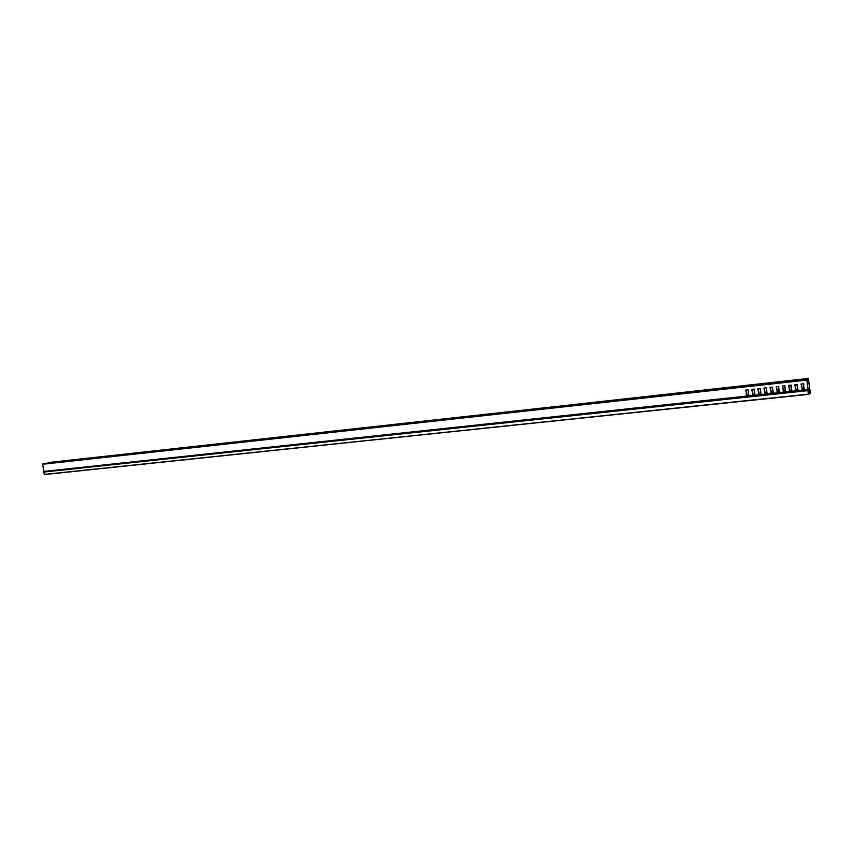 <?xml version="1.0" encoding="UTF-8"?>
<svg xmlns="http://www.w3.org/2000/svg" width="853" height="853" viewBox="0 0 853 853"><rect width="100%" height="100%" fill="white"/><g stroke="black" fill="none" stroke-linecap="round" stroke-linejoin="round"><path stroke-width="1.28" d="M808.228 392.145L807.994 390.578L43.876 472.04L44.249 474.417L808.377 394.15L807.983 390.855M808.335 392.135L808.431 393.851L810.233 392.806L809.881 389.522L810.329 393.276L808.441 394.374L44.249 474.417M810.233 392.806L808.676 392.966M808.377 394.15L44.388 474.577M43.876 472.04L807.972 390.653M771.698 382.837L767.604 383.306L771.698 382.837M760.524 384.074L753.423 384.874L760.524 384.074M746.428 385.631L742.409 386.089L746.428 385.631M735.457 386.846L728.483 387.635L735.457 386.846M721.617 388.371L717.661 388.829L721.617 388.371M710.837 389.565L703.992 390.343L710.837 389.565M697.253 391.069L693.361 391.516L697.253 391.069M686.665 392.231L679.926 393.009L686.665 392.231M673.316 393.713L669.488 394.15L673.316 393.713M662.92 394.864L656.298 395.621L662.92 394.864M649.805 396.314L646.041 396.741L649.805 396.314M639.59 397.434L633.075 398.191L639.59 397.434M626.71 398.863L623.01 399.289L626.71 398.863M616.666 399.972L610.258 400.707L616.666 399.972M604.009 401.368L600.363 401.795L604.009 401.368M594.146 402.467L587.834 403.192L594.146 402.467M581.703 403.842L578.11 404.258L581.703 403.842M572 404.908L565.795 405.633L572 404.908M559.771 406.263L556.241 406.678L559.771 406.263M550.238 407.318L544.129 408.022L550.238 407.318M538.211 408.651L534.735 409.056L538.211 408.651M528.839 409.685L522.825 410.378L528.839 409.685M517.014 410.986L513.591 411.391L517.014 410.986M507.802 412.01L501.873 412.703L507.802 412.01M496.169 413.289L492.799 413.694L496.169 413.289M487.106 414.291L481.263 414.974L487.106 414.291M475.675 415.56L472.349 415.955L475.675 415.56M466.762 416.541L461.004 417.213L466.762 416.541M455.502 417.789L452.229 418.173L455.502 417.789M446.737 418.759L441.065 419.42L446.737 418.759M435.67 419.985L432.428 420.369L435.67 419.985M427.044 420.934L421.446 421.595L427.044 420.934M416.147 422.139L412.959 422.523L416.147 422.139M407.659 423.077L402.147 423.728L407.659 423.077M396.944 424.261L393.798 424.634L396.944 424.261M388.584 425.189L383.146 425.828L388.584 425.189M378.039 426.351L374.936 426.724L378.039 426.351M369.807 427.257L364.455 427.897L369.807 427.257M359.433 428.409L356.362 428.782L359.433 428.409M351.329 429.304L346.041 429.933L351.329 429.304M341.115 430.434L338.087 430.797L341.115 430.434M333.139 431.319L327.925 431.938L333.139 431.319M323.074 432.428L320.099 432.791L323.074 432.428M315.226 433.292L310.087 433.91L315.226 433.292M305.321 434.39L302.378 434.742L305.321 434.39M297.59 435.243L292.515 435.851L297.59 435.243M287.834 436.32L284.923 436.672L287.834 436.32M280.221 437.162L275.21 437.76L280.221 437.162M270.614 438.229L267.735 438.581L270.614 438.229M263.119 439.06L258.16 439.647L263.119 439.06M253.65 440.105L250.814 440.447L253.65 440.105M246.261 440.916L241.378 441.502L246.261 440.916M236.931 441.95L234.127 442.291L236.931 441.95M229.66 442.75L224.829 443.336L229.66 442.75M220.469 443.773L217.696 444.104L220.469 443.773M213.303 444.562L208.537 445.138L213.303 444.562M204.251 445.565L201.511 445.895L204.251 445.565M197.182 446.343L192.469 446.908L197.182 446.343M188.257 447.335L185.559 447.665L188.257 447.335M181.294 448.102L176.646 448.667L181.294 448.102M172.509 449.073L169.832 449.403L172.509 449.073M165.642 449.83L161.046 450.384L165.642 449.83M156.973 450.789L154.329 451.12L156.973 450.789M150.213 451.536L145.671 452.09L150.213 451.536M141.662 452.485L139.05 452.804L141.662 452.485M134.998 453.22L130.509 453.764L134.998 453.22M126.575 454.148L123.994 454.468L126.575 454.148M119.996 454.873L115.56 455.417L119.996 454.873M111.69 455.801L109.141 456.11L111.69 455.801M105.218 456.515L100.825 457.048L105.218 456.515M97.018 457.421L94.491 457.73L97.018 457.421M90.631 458.125L86.292 458.658L90.631 458.125M82.549 459.021L80.054 459.33L82.549 459.021M76.248 459.714L71.961 460.236L76.248 459.714M68.283 460.599L65.809 460.908L68.283 460.599M62.066 461.281L57.823 461.804L62.066 461.281M54.208 462.155L51.756 462.454L54.208 462.155M807.45 379.788L808.441 379.5L808.644 380.182L809.955 392.583L808.484 378.423L42.949 463.648L806.735 379.308L808.623 393.35L806.981 381.046L807.354 378.999L806.735 379.308M797.438 379.99L793.269 380.459L797.438 379.99M786.05 381.248L778.832 382.069L786.05 381.248M747.441 397.018L747.217 396.432L44.153 471.805M43.844 471.389L746.961 396.037L745.671 390.077L748.188 389.8L748.369 395.877L753.007 395.387L751.717 389.416L754.244 389.139L754.425 395.238L759.085 394.736L757.795 388.755L760.332 388.478L760.503 394.587L765.184 394.086L763.893 388.083L766.442 387.806L766.612 393.937L771.315 393.436L770.014 387.422L772.573 387.145L772.754 393.276L777.467 392.775L776.166 386.75L778.746 386.473L778.917 392.625L783.651 392.113L782.35 386.078L784.931 385.791L785.101 391.964L789.867 391.452L788.556 385.396L791.157 385.119L791.317 391.303L796.105 390.791L794.793 384.724L797.406 384.436L797.566 390.631L802.374 390.12L801.063 384.042L803.686 383.754L803.835 389.96L807.823 389.533M806.703 380.129L42.661 464.267L43.727 471.08M42.661 464.267L42.949 463.648M796.521 391.804L794.975 384.703M790.283 392.465L788.737 385.385M784.088 393.126L782.532 386.057M777.904 393.777L776.358 386.729M771.762 394.427L770.206 387.401M765.642 395.088L764.085 388.062M759.543 395.728L757.986 388.733M753.476 396.378L751.919 389.394M747.559 396.645L746.492 395.067L745.874 390.045M802.78 391.132L801.234 384.021M796.798 384.5L797.971 389.746M803.014 383.829L804.219 389.128M748.017 389.821L748.753 394.395M754.02 389.16L754.82 393.83M760.055 388.51L760.908 393.265M766.111 387.848L767.028 392.7M772.189 387.187L773.181 392.135M778.299 386.516L779.354 391.57M784.44 385.844L785.549 390.983M790.603 385.172L791.744 390.365M772.978 394.299L772.754 393.276M802.918 390.759L797.459 391.079L797.768 391.644M798.013 389.48L796.969 384.479M791.744 390.056L790.784 385.161M785.517 390.621L784.621 385.833M779.311 391.186L778.49 386.494M773.138 391.751L772.381 387.166M766.986 392.316L766.303 387.827M760.865 392.87L760.247 388.488M754.766 393.436L754.223 389.139M804.294 388.904L803.185 383.807M796.531 390.962L796.35 391.815M796.361 391.196L791.211 391.74L791.541 392.327M790.304 391.623L790.113 392.476M790.123 391.858L784.995 392.401L785.325 392.988M784.099 392.284L783.907 393.137M783.918 392.519L778.81 393.062L779.141 393.649M777.915 392.945L777.723 393.798M771.762 393.596L771.57 394.449M771.57 393.841L766.516 394.374L766.847 394.95M765.642 394.257L765.44 395.11M765.44 394.491L760.407 395.024L760.737 395.6M759.543 394.907L759.341 395.749M759.341 395.142L754.329 395.675L754.66 396.25M753.466 395.547L753.274 396.4M753.263 395.792L748.273 396.314L748.614 396.89M807.354 378.999L804.71 379.201L807.866 378.732L807.983 379.734M48.461 462.529L807.866 378.732M807.898 389.97L803.729 390.407L804.059 390.994M801.831 389.032L803.995 388.808M807.855 388.392L809.604 388.2M808.644 380.182L806.959 380.363M746.482 394.971L748.785 394.715M752.517 394.321L754.852 394.075M758.594 393.67L760.929 393.414M764.683 393.02L767.039 392.764M770.813 392.359L773.159 392.113M776.955 391.698L779.269 391.452M783.139 391.037L785.41 390.791M789.345 390.375L791.573 390.13M795.572 389.704L797.768 389.469M797.896 389.906L795.828 390.13M791.648 390.578L789.601 390.802M785.421 391.239L783.395 391.463M779.237 391.911L777.211 392.124M773.074 392.561L771.069 392.785M766.932 393.222L764.938 393.436M760.823 393.873L758.839 394.086M754.745 394.523L752.772 394.736M748.689 395.174L746.738 395.387M777.733 393.18L772.647 393.723M804.166 389.235L802.097 389.458M809.636 388.659L807.908 388.84M808.367 390.919L809.636 390.781M809.668 391.239L808.473 391.367M808.591 392.028L809.753 391.9M807.994 390.578L43.983 471.826"/></g></svg>
